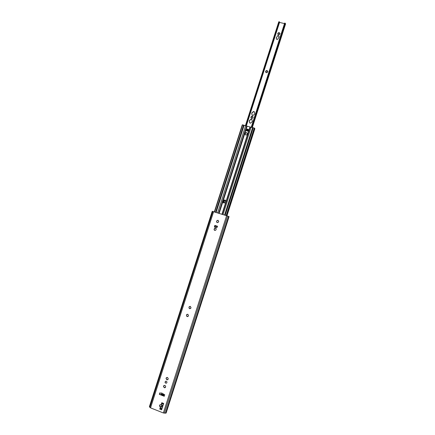 <?xml version="1.0" encoding="UTF-8"?>
<svg xmlns="http://www.w3.org/2000/svg" width="435" height="435" viewBox="0 0 435 435"><rect width="100%" height="100%" fill="white"/><g stroke="black" fill="none" stroke-linecap="round" stroke-linejoin="round"><path stroke-width="0.65" d="M165.566 381.25C164.881 382.468 165.213 383.083 166.556 383.099M166.3 381.229C167.116 381.805 167.181 382.447 166.485 383.148C165.044 383.181 164.713 382.561 165.49 381.294L166.3 381.229M164.898 385.339L164.599 385.644M164.642 387.444L165.425 387.503M163.908 385.524L163.69 386.476M163.587 386.536L164.425 387.688M165.099 385.589L165.691 386.546L165.365 387.569L164.359 387.759L163.495 386.574L163.821 385.551L165.099 385.589M166.458 377.596L166.224 378.548M166.137 378.602L166.964 379.76M167.198 379.505L167.97 379.576M190.318 306.343L189.818 306.719M189.312 306.55L188.942 307.605L189.736 308.725M190.737 308.518L190.122 308.371L189.676 308.752L188.975 307.947L189.247 306.55L189.796 306.719L190.253 306.343L191.025 307.523L190.514 308.491M218.049 220.317L217.201 220.648M218.734 221.083L218.381 221.018L218.669 221.415L218.218 222.41L217.206 222.644L216.521 221.877L216.989 220.518L216.576 221.888M216.842 221.915L217.261 222.66M161.782 404.914L161.314 404.746L161.7 403.359L161.086 404.903L161.787 402.712L163.669 403.457L161.624 409.83L159.743 409.085L160.597 406.785L159.906 406.681L159.52 405.828L159.759 405.077L159.998 404.751L161.086 404.903M160.08 404.702L159.672 405.719L160.597 406.785M161.341 395.138L161.646 394.572L162.614 394.893L162.222 395.48L159.319 394.344L159.797 392.854L161.026 393.338L161.668 392.99L164.729 394.784L164.251 396.274L162.222 395.48L164.294 396.138M161.331 392.984L161.026 393.338M159.906 392.897L159.471 394.246L160.787 394.762M214.743 226.048L214.558 227.043L216.826 227.766L217.538 226.363M214.629 227.065L214.515 226.766M215.542 228.098L214.721 228.44M214.531 228.331L214.085 229.68M214.341 229.707L214.77 230.452M186.778 314.413L186.479 315.761L187.219 316.593M188.214 316.381L187.153 316.62L186.452 315.815L186.713 314.418L187.289 314.581L187.719 314.211L188.496 315.397L187.985 316.365M167.448 377.406L167.132 377.721M167.649 377.656L168.236 378.613L167.905 379.635L166.904 379.826L166.045 378.64L166.371 377.618L167.649 377.656M187.784 314.206L187.289 314.581M187.599 316.245L188.094 316.337M190.144 308.371L190.617 308.469M216.222 228.87L215.907 228.821L216.168 229.207L215.727 230.207L214.716 230.441L214.025 229.669L214.482 228.304L215.488 228.07L215.934 228.832M217.043 220.556L218 220.284L218.403 221.029M161.771 404.925L162.157 405.067M161.298 406.812L161.891 404.958L161.298 406.812L161.717 407.16L160.673 406.736L160.134 408.226M160.673 406.736L161.293 406.823M161.7 403.359L161.787 402.712M159.743 409.085L160.444 406.894M254.644 128.26L226.597 215.711L212.226 211.301L149.401 406.649L150.543 407.861L163.359 412.967L166.116 413.076L229.087 216.597L226.613 215.716L163.359 412.967M215.831 225.732L216.559 225.961L216.619 226.662L215.662 226.358L215.831 225.732L214.83 225.412L214.77 226.069L216.603 226.657M214.406 226.727L214.83 225.412M161.358 395.132L160.732 394.888L161.26 394.028L161.918 394.088L163.777 394.942L163.038 395.643M162.848 395.719L163.544 394.92M163.718 394.991L163.386 395.415M214.645 228.413L214.292 229.174L214.607 228.391M214.254 229.229L214.112 229.675M214.069 229.664L214.189 229.294M253.213 127.819L243.66 125.22M222.867 201.753L223.28 200.459L224.982 199.964L226.091 201.323L225.678 202.618L223.628 202.96L222.867 201.753L219.131 213.378M246.041 129.929L246.237 129.315L246.041 129.929L246.422 130.761L247.858 131.158L248.863 130.043L248.146 129.842L248.167 130.679L246.982 130.348L247.107 129.037L248.298 129.364L248.146 129.842M246.145 130.408L246.112 130.032M225.401 200.165L223.633 200.269L223.03 202.155L223.672 202.982M245.345 133.311C245.84 132.485 246.433 132.376 247.129 132.99L247.096 134.323C246.607 135.149 246.014 135.263 245.318 134.66L245.345 133.311L245.356 134.709M246.982 130.348L247.107 129.037M247.167 133.045C246.466 132.485 245.878 132.61 245.416 133.415M248.57 130.832L246.868 130.185M226.608 215.716L254.654 128.249L254.23 128.031L253.235 127.754L225.167 215.265M254.867 128.733L254.584 128.477M226.95 215.825L254.877 128.695L226.939 215.82M215.673 212.296L243.66 125.204L242.306 124.801L214.325 211.878L242.306 124.801M243.589 125.095L215.575 212.269M245.536 133.159L245.215 134.17M253.431 115.096L253.034 115.531L252.202 115.308L251.919 114.296C251.528 113.301 251.838 112.567 252.855 112.094L253.426 111.49L254.257 111.713L254.551 112.747C254.926 113.736 254.611 114.465 253.605 114.927L253.431 115.096M252.121 114.59L252.11 115.259M254.426 111.898L253.502 111.621L252.931 112.225C251.947 112.67 251.626 113.383 251.963 114.361M250.979 122.741L250.582 123.176L249.75 122.947L249.494 121.974C249.065 120.963 249.369 120.218 250.402 119.734L250.973 119.125L251.805 119.353L252.072 120.343C252.485 121.349 252.18 122.094 251.153 122.572L250.979 122.741M249.663 122.213L249.657 122.904M251.974 119.527L251.049 119.25L250.478 119.859C249.472 120.316 249.163 121.044 249.532 122.034M277.845 39.041L277.448 39.476L276.611 39.275L276.187 37.975L277.824 35.496L278.83 35.849L279.091 37.013L277.845 39.041M276.54 38.688L276.497 39.21M278.835 35.953L277.568 35.866L276.22 38.068M278.846 36.66L279.112 37.105M225.618 202.683L224.487 202.9L223.835 202.177L224.052 201.09L225.292 200.682L225.515 201.459L225.944 201.4L225.716 202.569M225.368 200.774L225.928 201.394M224.411 202.802L224.438 202.226L223.851 202.188M224.27 200.883L224.596 201.171L225.085 200.687M225.988 201.682L225.727 202.492M225.509 202.699L224.688 202.889M223.791 201.9L224.052 201.09M224.194 201.264L223.889 202.204M225.335 200.72L224.596 201.171M224.395 200.948L224.226 201.285M224.449 202.231L224.542 202.922M225.988 201.438L225.526 201.465M279.531 22.435L284.495 23.588M250.903 117.466L251.158 116.662L252.197 116.243L253.105 117.194L252.632 118.2L251.539 118.363L250.881 117.678L251.419 116.999L251.158 116.662M277.748 33.865L278.003 33.071L279.042 32.63L279.993 33.37L279.705 34.332L278.378 34.702L277.709 34.033L278.291 33.544L278.003 33.071M265.578 71.764L266.051 70.758L266.873 70.535L267.786 71.46L267.308 72.466L266.204 72.618L265.546 71.949L266.117 71.383L265.834 70.965M252.479 116.319L252.507 116.95L253.045 116.912M251.528 118.336L251.642 117.939L250.962 117.749M251.381 116.455L252.197 116.243M253.105 117.194L252.697 117.841M252.632 118.2L251.811 118.412M252.496 116.368L251.582 116.672M251.609 116.716L251.24 116.814M251.642 117.939L251.593 118.423M253.148 117.053L252.512 116.961M251.435 117.026L250.935 117.733M267.155 70.606L267.144 71.21L267.721 71.182M266.204 72.618L266.323 72.297L265.638 72.041M266.051 70.758L266.873 70.535M267.786 71.46L267.53 72.259M267.308 72.466L266.486 72.689M267.177 70.704L265.899 71.112M266.323 72.297L266.258 72.689M267.829 71.367L267.144 71.21M266.133 71.422L265.6 72.02M279.324 32.701L279.297 33.288L279.895 33.261M278.378 34.702L278.498 34.436L277.807 34.142M278.221 32.864L279.042 32.63M279.955 33.538L279.705 34.332M279.482 34.539L278.661 34.773M279.341 32.837L278.057 33.218M278.503 34.468L278.433 34.773M279.988 33.479L279.303 33.31M278.291 33.544L277.769 34.12M246.313 125.856L279.629 22.141L278.781 22.141L279.118 21.821M278.781 21.793L245.443 125.574M278.781 22.141L245.541 125.601M279.139 22.223L245.9 125.704M285.142 23.224L284.61 23.495L251.332 127.199M284.61 23.495L284.659 23.109M284.969 23.582L251.691 127.297M285.235 23.3L251.854 127.341M285.202 23.403L285.577 23.892M162.358 405.159L161.722 407.149M160.292 407.916L162.021 408.601M161.695 403.56L163.419 404.24M160.02 408.427L161.842 409.15M160.249 408.025L161.983 408.715M161.711 403.473L163.446 404.158M161.684 403.245L163.506 403.963M213.623 211.66L150.543 407.861M216.559 225.961L217.565 226.282M163.168 395.165L162.576 394.936M161.646 394.572L161.053 394.338M163.756 394.969L163.598 395.464M228.582 216.396L165.479 413.25M214.77 226.069L215.662 226.358M227.587 216.037L164.37 413.206M212.34 211.318L149.455 406.866M212.856 211.437L149.836 407.416M215.026 226.167L214.727 227.097M246.895 126.145L218.897 213.308M214.798 226.08L214.52 226.939M247.118 126.232L223.28 200.459M225.678 202.618L221.942 214.259M249.946 127.009L226.091 201.323M250.13 127.036L222.116 214.314M246.237 129.315L246.955 129.516M248.108 129.967L246.982 129.657M246.955 130.147L248.042 130.451M248.059 130.516L248.657 130.679M245.661 125.633L217.625 212.911M244.133 125.209L216.103 212.432M246.683 126.025L218.669 213.237M250.25 127.009L222.22 214.346M251.093 127.134L223.024 214.596M252.632 127.558L224.558 215.075M252.974 127.689L224.906 215.184M254.23 128.031L226.151 215.575M254.644 128.222L226.586 215.711M254.741 128.575L226.782 215.771M254.856 128.662L226.912 215.814M242.605 124.823L214.596 211.959M243.856 125.171L215.836 212.351M285.452 23.626L252.153 127.422M285.605 23.854L252.333 127.471M163.777 394.942L163.62 395.437M285.17 23.185L284.664 23.071L251.256 127.178M279.02 21.755L279.526 21.875"/></g></svg>
